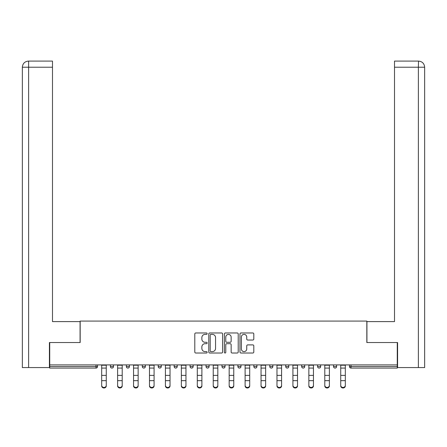 <?xml version="1.0" encoding="UTF-8"?>
<svg xmlns="http://www.w3.org/2000/svg" width="447" height="447" viewBox="0 0 447 447"><rect width="100%" height="100%" fill="white"/><g stroke="black" fill="none" stroke-linecap="round" stroke-linejoin="round"><path stroke-width="0.67" d="M207.157 333.669A0.704 0.704 0 0 0 206.453 332.97L195.797 332.97A1 1 0 0 0 194.797 333.97L194.797 352.018A1 1 0 0 0 195.797 353.024L206.453 353.024A0.704 0.704 0 0 0 207.157 352.32A0.704 0.704 0 0 0 206.453 351.621L205.072 351.621A3.207 3.207 0 0 1 201.865 348.409L201.865 346.906A3.207 3.207 0 0 1 205.072 343.698L206.453 343.698A0.704 0.704 0 0 0 207.157 342.994A0.704 0.704 0 0 0 206.453 342.296L205.072 342.296A3.207 3.207 0 0 1 201.865 339.083L201.865 337.58A3.207 3.207 0 0 1 205.072 334.373L206.453 334.373A0.704 0.704 0 0 0 207.157 333.669M252.806 340.038A1 1 0 0 0 253.807 339.033L253.807 333.97A1 1 0 0 0 252.806 332.97L240.972 332.97A1 1 0 0 0 239.972 333.97L239.972 352.018A1 1 0 0 0 240.972 353.024L252.806 353.024A1 1 0 0 0 253.807 352.018L253.807 345.905A1 1 0 0 0 252.806 344.9L247.744 344.9A1 1 0 0 0 246.738 345.905L246.738 348.934A2.682 2.682 0 0 1 244.056 351.621A2.682 2.682 0 0 1 241.374 348.934L241.374 337.055A2.682 2.682 0 0 1 244.056 334.373A2.682 2.682 0 0 1 246.738 337.055L246.738 339.033A1 1 0 0 0 247.744 340.038L252.806 340.038M28.63 367.563L22.35 367.563L22.35 67.218C22.719 63.496 24.758 61.451 28.474 61.088L52.489 61.088L52.489 67.218L28.63 67.218L28.63 367.563L49.421 367.563L49.421 342.536L80.169 342.536L80.169 321.08L366.831 321.08L366.831 342.536L397.271 342.536L397.271 364.908L49.729 364.908L49.729 366.54L96.004 366.54L96.004 364.908M49.729 342.536L49.729 364.908M222.623 333.97A1 1 0 0 0 221.623 332.97L209.788 332.97A1 1 0 0 0 208.783 333.97L208.783 352.018A1 1 0 0 0 209.788 353.024L221.623 353.024A1 1 0 0 0 222.623 352.018L222.623 333.97M225.377 332.97L237.212 332.97A1 1 0 0 1 238.217 333.97L238.217 352.018A1 1 0 0 1 237.212 353.024L232.149 353.024A1 1 0 0 1 231.144 352.018L231.144 344.698A1 1 0 0 0 230.144 343.698L226.785 343.698A1 1 0 0 0 225.78 344.698L225.78 352.32A0.704 0.704 0 0 1 225.081 353.024A0.704 0.704 0 0 1 224.377 352.32L224.377 333.97A1 1 0 0 1 225.377 332.97M96.004 368.077A1.531 1.531 0 0 0 97.541 366.54L96.004 366.54L96.004 368.077A1.531 1.531 0 0 0 97.541 366.54L97.541 364.908L97.541 366.54A1.531 1.531 0 0 1 96.004 368.077L49.729 368.077L49.729 366.54M397.271 364.908L397.271 368.077L350.996 368.077A1.531 1.531 0 0 1 349.459 366.54L349.459 364.908M110.409 364.908L110.409 366.54L110.409 364.908M111.946 368.077A1.531 1.531 0 0 1 110.409 366.54A1.531 1.531 0 0 0 111.946 368.077A1.531 1.531 0 0 0 113.477 366.54L113.477 364.908L113.477 366.54A1.531 1.531 0 0 1 111.946 368.077A1.531 1.531 0 0 1 110.409 366.54L113.477 366.54A1.531 1.531 0 0 1 111.946 368.077M126.345 364.908L126.345 366.54L126.345 364.908M129.412 364.908L129.412 366.54L129.412 364.908M142.286 364.908L142.286 366.54L142.286 364.908M145.348 364.908L145.348 366.54A1.531 1.531 0 0 1 143.817 368.077A1.531 1.531 0 0 1 142.286 366.54A1.531 1.531 0 0 0 143.817 368.077A1.531 1.531 0 0 0 145.348 366.54A1.531 1.531 0 0 1 143.817 368.077A1.531 1.531 0 0 1 142.286 366.54L145.348 366.54M158.221 366.54A1.531 1.531 0 0 0 159.752 368.077A1.531 1.531 0 0 0 161.283 366.54A1.531 1.531 0 0 1 159.752 368.077A1.531 1.531 0 0 0 161.283 366.54L161.283 364.908L161.283 366.54L158.221 366.54A1.531 1.531 0 0 0 159.752 368.077A1.531 1.531 0 0 1 158.221 366.54L158.221 364.908M174.157 364.908L174.157 366.54L174.157 364.908M177.224 364.908L177.224 366.54L177.224 364.908M193.16 364.908L193.16 366.54L190.092 366.54A1.531 1.531 0 0 0 191.629 368.077A1.531 1.531 0 0 1 190.092 366.54L190.092 364.908M206.033 364.908L206.033 366.54L206.033 364.908M209.095 364.908L209.095 366.54L209.095 364.908M221.969 364.908L221.969 366.54L221.969 364.908M225.031 364.908L225.031 366.54L225.031 364.908M237.905 364.908L237.905 366.54L237.905 364.908M240.967 364.908L240.967 366.54A1.531 1.531 0 0 1 239.436 368.077A1.531 1.531 0 0 1 237.905 366.54A1.531 1.531 0 0 0 239.436 368.077A1.531 1.531 0 0 1 237.905 366.54L240.967 366.54A1.531 1.531 0 0 1 239.436 368.077M253.84 364.908L253.84 366.54L253.84 364.908M256.908 364.908L256.908 366.54L256.908 364.908M269.776 364.908L269.776 366.54L269.776 364.908M272.843 364.908L272.843 366.54A1.531 1.531 0 0 1 271.312 368.077A1.531 1.531 0 0 1 269.776 366.54L272.843 366.54A1.531 1.531 0 0 1 271.312 368.077A1.531 1.531 0 0 0 272.843 366.54M285.717 364.908L285.717 366.54L285.717 364.908M288.779 364.908L288.779 366.54L288.779 364.908M301.652 364.908L301.652 366.54L301.652 364.908M304.714 364.908L304.714 366.54L304.714 364.908M320.655 364.908L320.655 366.54A1.531 1.531 0 0 1 319.119 368.077A1.531 1.531 0 0 1 317.588 366.54L317.588 364.908M336.591 364.908L336.591 366.54A1.531 1.531 0 0 1 335.054 368.077A1.531 1.531 0 0 1 333.523 366.54L333.523 364.908M127.881 368.077A1.531 1.531 0 0 1 126.345 366.54A1.531 1.531 0 0 0 127.881 368.077A1.531 1.531 0 0 0 129.412 366.54A1.531 1.531 0 0 1 127.881 368.077A1.531 1.531 0 0 1 126.345 366.54L129.412 366.54A1.531 1.531 0 0 1 127.881 368.077M175.688 368.077A1.531 1.531 0 0 1 174.157 366.54A1.531 1.531 0 0 0 175.688 368.077A1.531 1.531 0 0 0 177.224 366.54A1.531 1.531 0 0 1 175.688 368.077A1.531 1.531 0 0 1 174.157 366.54L177.224 366.54A1.531 1.531 0 0 1 175.688 368.077M191.629 368.077A1.531 1.531 0 0 0 193.16 366.54A1.531 1.531 0 0 1 191.629 368.077A1.531 1.531 0 0 1 190.092 366.54M207.564 368.077A1.531 1.531 0 0 1 206.033 366.54A1.531 1.531 0 0 0 207.564 368.077A1.531 1.531 0 0 0 209.095 366.54A1.531 1.531 0 0 1 207.564 368.077A1.531 1.531 0 0 1 206.033 366.54L209.095 366.54A1.531 1.531 0 0 1 207.564 368.077M223.5 368.077A1.531 1.531 0 0 1 221.969 366.54L225.031 366.54A1.531 1.531 0 0 1 223.5 368.077A1.531 1.531 0 0 0 225.031 366.54M255.371 368.077A1.531 1.531 0 0 1 253.84 366.54A1.531 1.531 0 0 0 255.371 368.077A1.531 1.531 0 0 0 256.908 366.54A1.531 1.531 0 0 1 255.371 368.077A1.531 1.531 0 0 1 253.84 366.54L256.908 366.54A1.531 1.531 0 0 1 255.371 368.077M287.248 368.077A1.531 1.531 0 0 1 285.717 366.54L288.779 366.54A1.531 1.531 0 0 1 287.248 368.077A1.531 1.531 0 0 0 288.779 366.54M303.183 368.077A1.531 1.531 0 0 1 301.652 366.54A1.531 1.531 0 0 0 303.183 368.077A1.531 1.531 0 0 0 304.714 366.54A1.531 1.531 0 0 1 303.183 368.077A1.531 1.531 0 0 1 301.652 366.54L304.714 366.54A1.531 1.531 0 0 1 303.183 368.077M210.889 334.373A0.704 0.704 0 0 0 210.191 335.071L210.191 350.917A0.704 0.704 0 0 0 210.889 351.621L212.342 351.621A3.207 3.207 0 0 0 215.555 348.409L215.555 337.58A3.207 3.207 0 0 0 212.342 334.373L210.889 334.373M231.144 337.105A2.682 2.682 0 0 0 228.462 334.423A2.682 2.682 0 0 0 225.78 337.105L225.78 341.29A1 1 0 0 0 226.785 342.296L230.144 342.296A1 1 0 0 0 231.144 341.29L231.144 337.105M101.676 381.218L101.676 385.353A2.296 2.084 0 0 0 103.972 387.437A2.296 2.084 0 0 0 106.274 385.353L106.274 385.912A2.296 2.084 180 0 1 103.972 387.996A2.296 2.084 180 0 1 101.676 385.912M106.274 381.218L106.274 385.912M106.274 385.353L106.274 364.908M101.676 385.353L101.676 364.908M80.069 342.536L80.069 321.594L52.489 321.594L52.489 67.218M52.489 61.088L28.63 61.088L28.63 67.218L22.35 67.218L22.35 367.563M28.63 61.088L28.479 61.088C24.753 61.457 22.708 63.502 22.35 67.218L22.35 306.268L22.35 67.218M366.931 342.536L366.931 321.594L394.511 321.594L394.511 61.088L418.521 61.088L418.37 67.218L394.511 67.218M424.65 306.268L424.65 67.218L424.65 367.563L397.579 367.563L397.579 342.536L397.271 342.536M418.37 367.563L418.37 67.218L424.65 67.218C424.281 63.496 422.242 61.451 418.526 61.088M117.611 381.218L117.611 385.353A2.296 2.084 0 0 0 119.913 387.437A2.296 2.084 0 0 0 122.21 385.353L122.21 385.912A2.296 2.084 180 0 1 119.913 387.996A2.296 2.084 180 0 1 117.611 385.912M122.21 381.218L122.21 385.912M133.547 381.218L133.547 385.353A2.296 2.084 0 0 0 135.849 387.437A2.296 2.084 0 0 0 138.145 385.353L138.145 385.912A2.296 2.084 180 0 1 135.849 387.996A2.296 2.084 180 0 1 133.547 385.912M138.145 381.218L138.145 385.912M149.488 381.218L149.488 385.353A2.296 2.084 0 0 0 154.081 385.353L154.081 385.912A2.296 2.084 180 0 1 149.488 385.912M154.081 381.218L154.081 385.912M165.424 381.218L165.424 385.353A2.296 2.084 0 0 0 167.72 387.437A2.296 2.084 0 0 0 170.022 385.353L170.022 385.912A2.296 2.084 180 0 1 167.72 387.996A2.296 2.084 180 0 1 165.424 385.912M170.022 381.218L170.022 385.912M181.359 381.218L181.359 385.353A2.296 2.084 0 0 0 183.656 387.437A2.296 2.084 0 0 0 185.958 385.353L185.958 385.912A2.296 2.084 180 0 1 183.656 387.996A2.296 2.084 180 0 1 181.359 385.912M185.958 381.218L185.958 385.912M122.21 385.353L122.21 364.908M117.611 385.353L117.611 364.908M138.145 385.353L138.145 364.908M133.547 385.353L133.547 364.908M154.081 385.353L154.081 364.908M149.488 385.353L149.488 364.908M170.022 385.353L170.022 364.908M165.424 385.353L165.424 364.908M185.958 385.353L185.958 364.908M181.359 385.353L181.359 364.908M197.295 381.218L197.295 385.353A2.296 2.084 0 0 0 199.597 387.437A2.296 2.084 0 0 0 201.893 385.353L201.893 385.912A2.296 2.084 180 0 1 199.597 387.996A2.296 2.084 180 0 1 197.295 385.912M201.893 381.218L201.893 385.912M201.893 385.353L201.893 364.908M197.295 385.353L197.295 364.908M213.236 381.218L213.236 385.353A2.296 2.084 0 0 0 217.829 385.353L217.829 385.912A2.296 2.084 180 0 1 213.236 385.912M217.829 381.218L217.829 385.912M217.829 385.353L217.829 364.908M213.236 385.353L213.236 364.908M229.171 381.218L229.171 385.353A2.296 2.084 0 0 0 233.764 385.353L233.764 385.912A2.296 2.084 180 0 1 229.171 385.912M233.764 381.218L233.764 385.912M233.764 385.353L233.764 364.908M229.171 385.353L229.171 364.908M245.107 381.218L245.107 385.353A2.296 2.084 0 0 0 247.403 387.437A2.296 2.084 0 0 0 249.705 385.353L249.705 385.912A2.296 2.084 180 0 1 247.403 387.996A2.296 2.084 180 0 1 245.107 385.912M249.705 381.218L249.705 385.912M249.705 385.353L249.705 364.908M245.107 385.353L245.107 364.908M261.042 381.218L261.042 385.353A2.296 2.084 0 0 0 263.344 387.437A2.296 2.084 0 0 0 265.641 385.353L265.641 385.912A2.296 2.084 180 0 1 263.344 387.996A2.296 2.084 180 0 1 261.042 385.912M265.641 381.218L265.641 385.912M265.641 385.353L265.641 364.908M261.042 385.353L261.042 364.908M276.978 381.218L276.978 385.353A2.296 2.084 0 0 0 279.28 387.437A2.296 2.084 0 0 0 281.576 385.353L281.576 385.912A2.296 2.084 180 0 1 279.28 387.996A2.296 2.084 180 0 1 276.978 385.912M281.576 381.218L281.576 385.912M281.576 385.353L281.576 364.908M276.978 385.353L276.978 364.908M292.919 381.218L292.919 385.353A2.296 2.084 0 0 0 297.512 385.353L297.512 385.912A2.296 2.084 180 0 1 292.919 385.912M297.512 381.218L297.512 385.912M297.512 385.353L297.512 364.908M292.919 385.353L292.919 364.908M308.855 381.218L308.855 385.353A2.296 2.084 0 0 0 311.151 387.437A2.296 2.084 0 0 0 313.453 385.353L313.453 385.912A2.296 2.084 180 0 1 311.151 387.996A2.296 2.084 180 0 1 308.855 385.912M313.453 381.218L313.453 385.912M313.453 385.353L313.453 364.908M308.855 385.353L308.855 364.908M324.79 381.218L324.79 385.353A2.296 2.084 0 0 0 327.087 387.437A2.296 2.084 0 0 0 329.389 385.353L329.389 385.912A2.296 2.084 180 0 1 327.087 387.996A2.296 2.084 180 0 1 324.79 385.912M329.389 381.218L329.389 385.912M329.389 385.353L329.389 364.908M324.79 385.353L324.79 364.908M340.726 381.218L340.726 385.353A2.296 2.084 0 0 0 343.028 387.437A2.296 2.084 0 0 0 345.324 385.353L345.324 385.912A2.296 2.084 180 0 1 343.028 387.996A2.296 2.084 180 0 1 340.726 385.912M345.324 381.218L345.324 385.912M345.324 385.353L345.324 364.908M340.726 385.353L340.726 364.908M350.996 364.908L350.996 366.54L397.271 366.54M349.459 366.54L350.996 366.54L350.996 368.077M319.119 368.077A1.531 1.531 0 0 0 320.655 366.54L317.588 366.54M335.054 368.077A1.531 1.531 0 0 0 336.591 366.54L333.523 366.54M101.676 375.385L106.274 375.385M101.676 380.66L106.274 380.66M101.676 368.077L106.274 368.077M101.676 365.216L106.274 365.216M117.611 375.385L122.21 375.385M117.611 380.66L122.21 380.66M117.611 368.077L122.21 368.077M117.611 365.216L122.21 365.216M133.547 375.385L138.145 375.385M133.547 380.66L138.145 380.66M133.547 368.077L138.145 368.077M133.547 365.216L138.145 365.216M149.488 375.385L154.081 375.385M149.488 380.66L154.081 380.66M149.488 368.077L154.081 368.077M149.488 365.216L154.081 365.216M165.424 375.385L170.022 375.385M165.424 380.66L170.022 380.66M165.424 368.077L170.022 368.077M165.424 365.216L170.022 365.216M181.359 375.385L185.958 375.385M181.359 380.66L185.958 380.66M181.359 368.077L185.958 368.077M181.359 365.216L185.958 365.216M197.295 375.385L201.893 375.385M197.295 380.66L201.893 380.66M197.295 368.077L201.893 368.077M197.295 365.216L201.893 365.216M213.236 375.385L217.829 375.385M213.236 380.66L217.829 380.66M213.236 368.077L217.829 368.077M213.236 365.216L217.829 365.216M229.171 375.385L233.764 375.385M229.171 380.66L233.764 380.66M229.171 368.077L233.764 368.077M229.171 365.216L233.764 365.216M245.107 375.385L249.705 375.385M245.107 380.66L249.705 380.66M245.107 368.077L249.705 368.077M245.107 365.216L249.705 365.216M261.042 375.385L265.641 375.385M261.042 380.66L265.641 380.66M261.042 368.077L265.641 368.077M261.042 365.216L265.641 365.216M276.978 375.385L281.576 375.385M276.978 380.66L281.576 380.66M276.978 368.077L281.576 368.077M276.978 365.216L281.576 365.216M292.919 375.385L297.512 375.385M292.919 380.66L297.512 380.66M292.919 368.077L297.512 368.077M292.919 365.216L297.512 365.216M308.855 375.385L313.453 375.385M308.855 380.66L313.453 380.66M308.855 368.077L313.453 368.077M308.855 365.216L313.453 365.216M324.79 375.385L329.389 375.385M324.79 380.66L329.389 380.66M324.79 368.077L329.389 368.077M324.79 365.216L329.389 365.216M340.726 375.385L345.324 375.385M340.726 380.66L345.324 380.66M340.726 368.077L345.324 368.077M340.726 365.216L345.324 365.216"/></g></svg>
